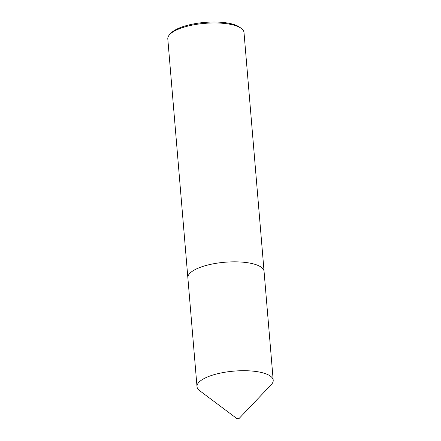 <?xml version="1.0" encoding="UTF-8"?>
<svg xmlns="http://www.w3.org/2000/svg" width="441" height="441" viewBox="0 0 441 441"><rect width="100%" height="100%" fill="white"/><g stroke="black" fill="none" stroke-linecap="round" stroke-linejoin="round"><path stroke-width="0.66" d="M238.79 418.801L237.644 418.603L237.363 418.922L238.79 418.801L271.254 384.673A38.235 12.387 175.2 0 0 273.2 380.252L264.06 271.38A38.235 12.387 175.2 0 0 243.465 262.23A38.235 12.387 175.2 0 0 204.784 265.84A38.235 12.387 175.2 0 0 187.86 277.78A38.235 12.387 175.2 0 0 187.883 277.979M273.2 380.252A38.235 12.387 175.2 0 0 252.61 371.102A38.235 12.387 175.2 0 0 213.924 374.712A38.235 12.387 175.2 0 0 197.006 386.652A38.235 12.387 175.2 0 0 199.663 390.682L237.363 418.922M169.746 34.475L171.069 33.086A36.708 11.89 -4.8 0 1 185.446 25.865A36.708 11.89 -4.8 0 1 239.81 27.314L241.348 28.467A38.235 12.387 175.2 0 0 184.718 26.956A38.235 12.387 175.2 0 0 169.746 34.475A38.235 12.387 175.2 0 0 167.8 38.896L197.006 386.652M264.076 271.584A38.235 12.387 175.2 0 0 264.065 271.38L244.005 32.496A38.235 12.387 175.2 0 0 241.348 28.467M264.065 271.38A38.235 12.387 175.2 0 0 243.471 262.23A38.235 12.387 175.2 0 0 204.778 265.84A38.235 12.387 175.2 0 0 187.86 277.78"/></g></svg>

